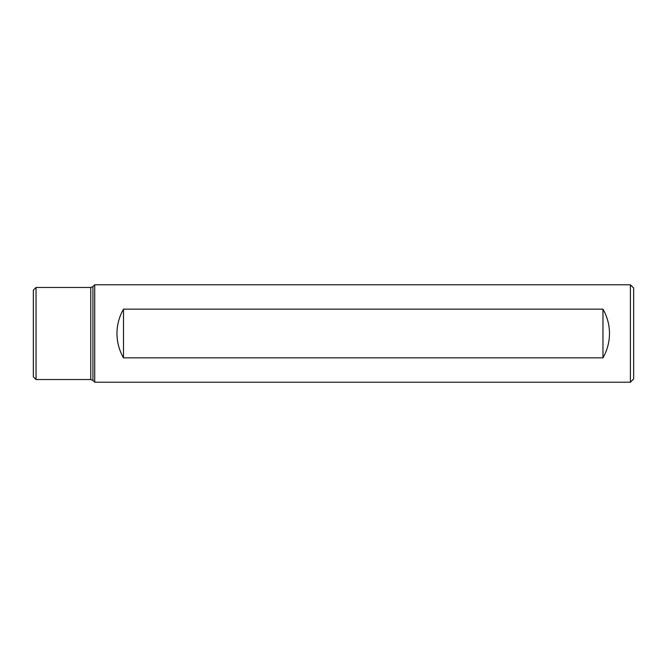 <?xml version="1.0" encoding="UTF-8"?>
<svg xmlns="http://www.w3.org/2000/svg" width="667" height="667" viewBox="0 0 667 667"><rect width="100%" height="100%" fill="white"/><g stroke="black" fill="none" stroke-linecap="round" stroke-linejoin="round"><path stroke-width="1" d="M609.488 333.5C609.438 324.812 607.262 316.7 602.96 309.154L602.96 357.845C607.262 350.3 609.438 342.188 609.488 333.5M630.39 333.5L630.39 382.216L94.722 382.216L94.722 284.784L630.39 284.784L630.39 333.5M602.96 309.154L123.495 309.154C119.193 316.7 117.017 324.812 116.967 333.5C117.017 342.188 119.193 350.3 123.495 357.845L602.96 357.845M36.035 379.531L33.35 376.847L33.35 290.153L36.035 287.469L36.035 379.531L90.77 379.531L92.938 380.432L94.722 382.216M630.39 284.784L633.65 288.044L633.65 378.956L630.39 382.216M123.495 309.154L123.495 357.845M36.035 287.469L90.77 287.469L90.77 379.531M90.77 287.469L92.938 286.568L92.938 380.432M92.938 286.568L94.722 284.784"/></g></svg>
